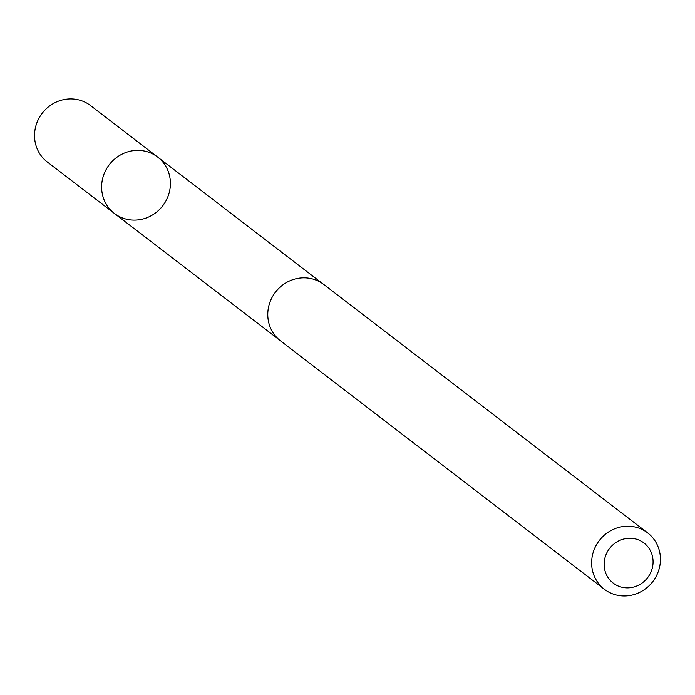 <?xml version="1.0" encoding="UTF-8"?>
<svg xmlns="http://www.w3.org/2000/svg" width="695" height="695" viewBox="0 0 695 695"><rect width="100%" height="100%" fill="white"/><g stroke="black" fill="none" stroke-linecap="round" stroke-linejoin="round"><path stroke-width="1.04" d="M115.04 213.912A35.523 33.707 -52.5 0 1 114.397 213.435A35.523 33.707 -52.5 0 1 109.263 164.724A35.523 33.707 -52.5 0 1 157.643 157.053A35.523 33.707 -52.5 0 1 163.021 205.416A35.523 33.707 -52.5 0 1 115.04 213.912A35.523 33.707 -52.5 0 1 114.397 213.435A35.523 33.707 -52.5 0 1 109.263 164.724A35.523 33.707 -52.5 0 1 157.643 157.053L90.585 105.597A35.541 33.725 127.5 0 0 89.924 105.11A35.541 33.725 127.5 0 0 41.926 113.615A35.541 33.725 127.5 0 0 47.321 162.005L279.051 339.673M647.662 532.9L323.818 284.498A35.541 33.725 127.5 0 0 323.166 284.012A35.541 33.725 127.5 0 0 275.168 292.517A35.541 33.725 127.5 0 0 280.554 340.906L604.398 589.299A35.541 33.725 127.5 0 0 652.787 581.628A35.541 33.725 127.5 0 0 647.662 532.9A35.541 33.725 127.5 0 0 647.01 532.405A35.541 33.725 127.5 0 0 599.012 540.918A35.541 33.725 127.5 0 0 604.398 589.299M643.527 542.665A25.281 23.995 127.5 0 0 604.337 561.056A25.281 23.995 127.5 0 0 637.941 585.494A25.281 23.995 127.5 0 0 643.527 542.665M322.245 283.36L157.643 157.053"/></g></svg>
